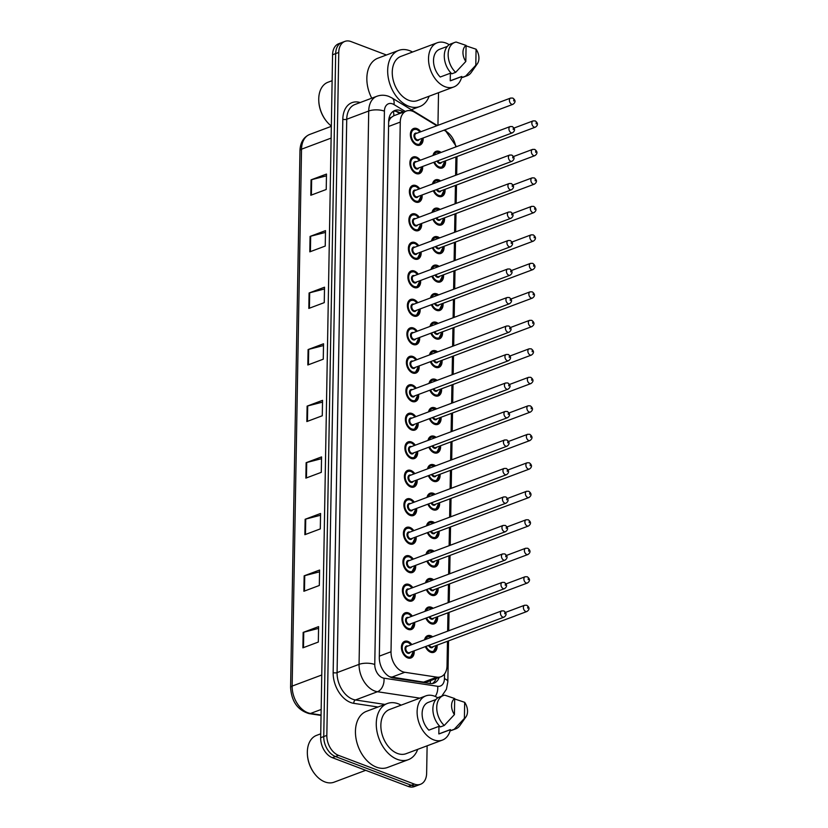 <?xml version="1.0" encoding="UTF-8"?>
<svg xmlns="http://www.w3.org/2000/svg" width="828" height="828" viewBox="0 0 828 828"><rect width="100%" height="100%" fill="white"/><g stroke="black" fill="none" stroke-linecap="round" stroke-linejoin="round"><path stroke-width="1.24" d="M432.495 183.971A8.88 5.951 -110.5 0 1 435.58 179.831A8.88 5.951 -110.5 0 1 438.84 179.924A8.88 5.951 -110.5 0 1 440.62 180.928M445.029 189.333A8.88 5.951 -110.5 0 1 441.81 196.464A8.88 5.951 -110.5 0 1 438.55 196.381A8.88 5.951 -110.5 0 1 433.334 190.771M431.999 212.465A8.88 5.951 -110.5 0 1 435.083 208.325A8.88 5.951 -110.5 0 1 438.343 208.408A8.88 5.951 -110.5 0 1 440.123 209.422M444.532 217.816A8.88 5.951 -110.5 0 1 441.314 224.957A8.88 5.951 -110.5 0 1 438.053 224.864A8.88 5.951 -110.5 0 1 432.837 219.265M431.502 240.958A8.88 5.951 -110.5 0 1 434.576 236.808A8.88 5.951 -110.5 0 1 437.846 236.901A8.88 5.951 -110.5 0 1 439.627 237.905M444.036 246.309A8.88 5.951 -110.5 0 1 440.817 253.451A8.88 5.951 -110.5 0 1 437.557 253.358A8.88 5.951 -110.5 0 1 432.34 247.758M431.005 269.442A8.88 5.951 -110.5 0 1 434.079 265.302A8.88 5.951 -110.5 0 1 437.35 265.395A8.88 5.951 -110.5 0 1 439.13 266.399M443.539 274.803A8.88 5.951 -110.5 0 1 440.32 281.934A8.88 5.951 -110.5 0 1 437.06 281.851A8.88 5.951 -110.5 0 1 431.843 276.241M430.508 297.935A8.88 5.951 -110.5 0 1 433.582 293.795A8.88 5.951 -110.5 0 1 436.853 293.878A8.88 5.951 -110.5 0 1 438.633 294.892M443.042 303.286A8.88 5.951 -110.5 0 1 439.823 310.428A8.88 5.951 -110.5 0 1 436.563 310.334A8.88 5.951 -110.5 0 1 431.347 304.735M430.011 326.429A8.88 5.951 -110.5 0 1 433.085 322.278A8.88 5.951 -110.5 0 1 436.346 322.371A8.88 5.951 -110.5 0 1 438.136 323.375M442.545 331.78A8.88 5.951 -110.5 0 1 439.326 338.921A8.88 5.951 -110.5 0 1 436.066 338.828A8.88 5.951 -110.5 0 1 430.839 333.229M429.515 354.912A8.88 5.951 -110.5 0 1 432.589 350.772A8.88 5.951 -110.5 0 1 435.849 350.865A8.88 5.951 -110.5 0 1 437.639 351.869M442.048 360.273A8.88 5.951 -110.5 0 1 438.83 367.404A8.88 5.951 -110.5 0 1 435.569 367.321A8.88 5.951 -110.5 0 1 430.343 361.722M429.018 383.405A8.88 5.951 -110.5 0 1 432.092 379.265A8.88 5.951 -110.5 0 1 435.352 379.348A8.88 5.951 -110.5 0 1 437.143 380.362M441.552 388.767A8.88 5.951 -110.5 0 1 438.333 395.898A8.88 5.951 -110.5 0 1 435.073 395.805A8.88 5.951 -110.5 0 1 429.846 390.205M428.521 411.899A8.88 5.951 -110.5 0 1 431.595 407.749A8.88 5.951 -110.5 0 1 434.855 407.842A8.88 5.951 -110.5 0 1 436.646 408.846M441.055 417.25A8.88 5.951 -110.5 0 1 437.836 424.391A8.88 5.951 -110.5 0 1 434.576 424.298A8.88 5.951 -110.5 0 1 429.349 418.699M428.014 440.382A8.88 5.951 -110.5 0 1 431.098 436.242A8.88 5.951 -110.5 0 1 434.358 436.335A8.88 5.951 -110.5 0 1 436.149 437.339M440.558 445.743A8.88 5.951 -110.5 0 1 437.339 452.885A8.88 5.951 -110.5 0 1 434.079 452.792A8.88 5.951 -110.5 0 1 428.852 447.192M427.517 468.876A8.88 5.951 -110.5 0 1 430.601 464.736A8.88 5.951 -110.5 0 1 433.862 464.829A8.88 5.951 -110.5 0 1 435.642 465.833M440.061 474.237A8.88 5.951 -110.5 0 1 436.842 481.368A8.88 5.951 -110.5 0 1 433.572 481.285A8.88 5.951 -110.5 0 1 428.355 475.676M427.02 497.369A8.88 5.951 -110.5 0 1 430.105 493.229A8.88 5.951 -110.5 0 1 433.365 493.312A8.88 5.951 -110.5 0 1 435.145 494.326M439.564 502.72A8.88 5.951 -110.5 0 1 436.346 509.862A8.88 5.951 -110.5 0 1 433.075 509.769A8.88 5.951 -110.5 0 1 427.859 504.169M426.524 525.863A8.88 5.951 -110.5 0 1 429.608 521.712A8.88 5.951 -110.5 0 1 432.868 521.806A8.88 5.951 -110.5 0 1 434.648 522.81M439.068 531.214A8.88 5.951 -110.5 0 1 435.849 538.355A8.88 5.951 -110.5 0 1 432.578 538.262A8.88 5.951 -110.5 0 1 427.362 532.663M426.027 554.346A8.88 5.951 -110.5 0 1 429.111 550.206A8.88 5.951 -110.5 0 1 432.371 550.299A8.88 5.951 -110.5 0 1 434.151 551.303M438.571 559.707A8.88 5.951 -110.5 0 1 435.342 566.838A8.88 5.951 -110.5 0 1 432.081 566.756A8.88 5.951 -110.5 0 1 426.865 561.146M425.53 582.84A8.88 5.951 -110.5 0 1 428.614 578.7A8.88 5.951 -110.5 0 1 431.874 578.782A8.88 5.951 -110.5 0 1 433.655 579.797M438.074 588.201A8.88 5.951 -110.5 0 1 434.845 595.332A8.88 5.951 -110.5 0 1 431.585 595.239A8.88 5.951 -110.5 0 1 426.368 589.639M425.033 611.333A8.88 5.951 -110.5 0 1 428.117 607.183A8.88 5.951 -110.5 0 1 431.378 607.276A8.88 5.951 -110.5 0 1 433.158 608.28M437.577 616.684A8.88 5.951 -110.5 0 1 434.348 623.826A8.88 5.951 -110.5 0 1 431.088 623.732A8.88 5.951 -110.5 0 1 425.871 618.133M424.536 639.816A8.88 5.951 -110.5 0 1 427.621 635.676A8.88 5.951 -110.5 0 1 430.881 635.769A8.88 5.951 -110.5 0 1 432.661 636.773M437.08 645.178A8.88 5.951 -110.5 0 1 433.851 652.319A8.88 5.951 -110.5 0 1 430.591 652.226A8.88 5.951 -110.5 0 1 425.375 646.627M432.992 155.478A8.88 5.951 -110.5 0 1 436.077 151.338A8.88 5.951 -110.5 0 1 439.337 151.431A8.88 5.951 -110.5 0 1 441.117 152.435M445.526 160.839A8.88 5.951 -110.5 0 1 442.307 167.981A8.88 5.951 -110.5 0 1 439.047 167.887A8.88 5.951 -110.5 0 1 433.831 162.288M422.601 166.49A8.88 5.951 -110.5 0 1 419.382 173.632A8.88 5.951 -110.5 0 1 416.122 173.538A8.88 5.951 -110.5 0 1 410.067 165.134A8.88 5.951 -110.5 0 1 413.151 156.989A8.88 5.951 -110.5 0 1 416.412 157.082A8.88 5.951 -110.5 0 1 420.262 160.249M422.104 194.984A8.88 5.951 -110.5 0 1 418.885 202.115A8.88 5.951 -110.5 0 1 415.625 202.032A8.88 5.951 -110.5 0 1 409.57 193.628A8.88 5.951 -110.5 0 1 412.654 185.482A8.88 5.951 -110.5 0 1 415.915 185.576A8.88 5.951 -110.5 0 1 419.765 188.743M421.607 223.467A8.88 5.951 -110.5 0 1 418.388 230.608A8.88 5.951 -110.5 0 1 415.128 230.515A8.88 5.951 -110.5 0 1 409.073 222.121A8.88 5.951 -110.5 0 1 412.158 213.976A8.88 5.951 -110.5 0 1 415.418 214.059A8.88 5.951 -110.5 0 1 419.268 217.236M421.11 251.96A8.88 5.951 -110.5 0 1 417.892 259.102A8.88 5.951 -110.5 0 1 414.631 259.009A8.88 5.951 -110.5 0 1 408.577 250.615A8.88 5.951 -110.5 0 1 411.651 242.459A8.88 5.951 -110.5 0 1 414.921 242.552A8.88 5.951 -110.5 0 1 418.771 245.719M420.614 280.454A8.88 5.951 -110.5 0 1 417.395 287.585A8.88 5.951 -110.5 0 1 414.135 287.502A8.88 5.951 -110.5 0 1 408.08 279.098A8.88 5.951 -110.5 0 1 411.154 270.953A8.88 5.951 -110.5 0 1 414.424 271.046A8.88 5.951 -110.5 0 1 418.275 274.213M420.117 308.947A8.88 5.951 -110.5 0 1 416.898 316.079A8.88 5.951 -110.5 0 1 413.638 315.986A8.88 5.951 -110.5 0 1 407.583 307.592A8.88 5.951 -110.5 0 1 410.657 299.446A8.88 5.951 -110.5 0 1 413.928 299.529A8.88 5.951 -110.5 0 1 417.778 302.706M419.62 337.431A8.88 5.951 -110.5 0 1 416.401 344.572A8.88 5.951 -110.5 0 1 413.141 344.479A8.88 5.951 -110.5 0 1 407.086 336.085A8.88 5.951 -110.5 0 1 410.16 327.929A8.88 5.951 -110.5 0 1 413.42 328.023A8.88 5.951 -110.5 0 1 417.281 331.2M419.123 365.924A8.88 5.951 -110.5 0 1 415.904 373.066A8.88 5.951 -110.5 0 1 412.644 372.973A8.88 5.951 -110.5 0 1 406.579 364.568A8.88 5.951 -110.5 0 1 409.663 356.423A8.88 5.951 -110.5 0 1 412.924 356.516A8.88 5.951 -110.5 0 1 416.784 359.683M418.626 394.418A8.88 5.951 -110.5 0 1 415.408 401.549A8.88 5.951 -110.5 0 1 412.147 401.466A8.88 5.951 -110.5 0 1 406.082 393.062A8.88 5.951 -110.5 0 1 409.167 384.916A8.88 5.951 -110.5 0 1 412.427 385.01A8.88 5.951 -110.5 0 1 416.287 388.177M418.13 422.901A8.88 5.951 -110.5 0 1 414.911 430.042A8.88 5.951 -110.5 0 1 411.651 429.949A8.88 5.951 -110.5 0 1 405.585 421.555A8.88 5.951 -110.5 0 1 408.67 413.41A8.88 5.951 -110.5 0 1 411.93 413.493A8.88 5.951 -110.5 0 1 415.791 416.67M417.633 451.395A8.88 5.951 -110.5 0 1 414.414 458.536A8.88 5.951 -110.5 0 1 411.154 458.443A8.88 5.951 -110.5 0 1 405.089 450.039A8.88 5.951 -110.5 0 1 408.173 441.893A8.88 5.951 -110.5 0 1 411.433 441.986A8.88 5.951 -110.5 0 1 415.294 445.154M417.136 479.888A8.88 5.951 -110.5 0 1 413.917 487.019A8.88 5.951 -110.5 0 1 410.647 486.936A8.88 5.951 -110.5 0 1 404.592 478.532A8.88 5.951 -110.5 0 1 407.676 470.387A8.88 5.951 -110.5 0 1 410.936 470.48A8.88 5.951 -110.5 0 1 414.797 473.647M416.639 508.382A8.88 5.951 -110.5 0 1 413.42 515.513A8.88 5.951 -110.5 0 1 410.15 515.42A8.88 5.951 -110.5 0 1 404.095 507.026A8.88 5.951 -110.5 0 1 407.179 498.88A8.88 5.951 -110.5 0 1 410.44 498.963A8.88 5.951 -110.5 0 1 414.3 502.141M416.142 536.865A8.88 5.951 -110.5 0 1 412.924 544.006A8.88 5.951 -110.5 0 1 409.653 543.913A8.88 5.951 -110.5 0 1 403.598 535.519A8.88 5.951 -110.5 0 1 406.683 527.364A8.88 5.951 -110.5 0 1 409.943 527.457A8.88 5.951 -110.5 0 1 413.803 530.624M415.646 565.358A8.88 5.951 -110.5 0 1 412.416 572.5A8.88 5.951 -110.5 0 1 409.156 572.407A8.88 5.951 -110.5 0 1 403.101 564.003A8.88 5.951 -110.5 0 1 406.186 555.857A8.88 5.951 -110.5 0 1 409.446 555.95A8.88 5.951 -110.5 0 1 413.307 559.117M415.149 593.852A8.88 5.951 -110.5 0 1 411.92 600.983A8.88 5.951 -110.5 0 1 408.659 600.9A8.88 5.951 -110.5 0 1 402.605 592.496A8.88 5.951 -110.5 0 1 405.689 584.351A8.88 5.951 -110.5 0 1 408.949 584.444A8.88 5.951 -110.5 0 1 412.81 587.611M414.652 622.335A8.88 5.951 -110.5 0 1 411.423 629.477A8.88 5.951 -110.5 0 1 408.163 629.384A8.88 5.951 -110.5 0 1 402.108 620.99A8.88 5.951 -110.5 0 1 405.192 612.844A8.88 5.951 -110.5 0 1 408.452 612.927A8.88 5.951 -110.5 0 1 412.313 616.104M414.155 650.829A8.88 5.951 -110.5 0 1 410.926 657.97A8.88 5.951 -110.5 0 1 407.666 657.877A8.88 5.951 -110.5 0 1 401.611 649.473A8.88 5.951 -110.5 0 1 404.695 641.327A8.88 5.951 -110.5 0 1 407.956 641.421A8.88 5.951 -110.5 0 1 411.816 644.588M423.098 137.997A8.88 5.951 -110.5 0 1 419.879 145.138A8.88 5.951 -110.5 0 1 416.619 145.045A8.88 5.951 -110.5 0 1 410.564 136.651A8.88 5.951 -110.5 0 1 413.648 128.506A8.88 5.951 -110.5 0 1 416.908 128.588A8.88 5.951 -110.5 0 1 420.759 131.766M436.811 125.742L414.58 112.215A16.653 11.168 69.5 0 0 412.51 111.2A16.653 11.168 69.5 0 0 406.393 111.024A16.653 11.168 69.5 0 0 400.266 122.089L391.013 651.76A16.653 11.168 69.5 0 0 404.809 672.284L436.873 677.138A16.653 11.168 69.5 0 0 440.91 676.745A16.653 11.168 69.5 0 0 447.037 665.691L447.462 641.286M382.898 670.111L384.109 671.87A16.653 11.571 -81.4 0 0 384.109 671.87M406.393 111.024L393.817 115.744L391.334 117.39A5.548 3.726 69.5 0 0 388.818 121.209A16.653 6.272 -179 0 0 388.674 121.147M388.818 121.209L388.808 121.478A16.653 11.168 -110.5 0 1 391.334 117.39M389.595 676.735L423.563 682.127L427.89 681.63L440.91 676.745M455.783 146.939A16.653 11.168 69.5 0 0 446.395 131.58L444.046 130.151M447.637 631.164L447.958 612.792M448.134 602.67L448.455 584.299M448.631 574.177L448.952 555.816M449.128 545.693L449.449 527.322M449.625 517.2L449.946 498.829M450.121 488.706L450.442 470.345M450.618 460.213L450.939 441.852M451.115 431.73L451.436 413.358M451.612 403.236L451.933 384.865M452.119 374.742L452.44 356.382M452.616 346.259L452.937 327.888M453.113 317.766L453.433 299.394M453.609 289.272L453.93 270.911M454.106 260.789L454.427 242.418M454.603 232.295L454.924 213.924M455.1 203.802L455.421 185.431M455.597 175.308L455.917 156.947M427.124 745.811L426.637 773.228A16.653 11.168 -110.5 0 1 420.51 784.282A16.653 11.168 -110.5 0 1 414.393 784.116L338.538 755.374L335.454 756.533A16.653 11.168 -110.5 0 1 323.748 736.568L335.671 53.613A16.653 11.168 -110.5 0 1 341.798 42.559A16.653 11.168 -110.5 0 0 335.671 53.613L323.748 736.568A16.653 11.168 -110.5 0 0 335.454 756.533L411.309 785.275L335.454 756.533L332.37 757.692A16.653 11.168 -110.5 0 1 320.664 737.717L332.577 54.772A16.653 11.168 -110.5 0 1 338.714 43.718L344.883 41.4A16.653 11.168 -110.5 0 1 351 41.566L386.438 55M420.51 784.282L417.426 785.441A16.653 11.168 -110.5 0 1 411.309 785.275A16.653 11.168 -110.5 0 0 417.426 785.441L414.342 786.6A16.653 11.168 -110.5 0 1 408.225 786.434L332.37 757.692M302.893 647.838L318.325 642.052L318.594 626.62L303.162 632.406L302.893 647.838M318.563 628.39L303.752 632.219A4.44 1.677 -179 0 0 303.162 632.406M303.886 591.264L319.318 585.479L319.587 570.047L304.155 575.833L303.886 591.264M319.556 571.827L304.735 575.657A4.44 1.677 -179 0 0 304.155 575.833M304.87 534.691L320.301 528.906L320.571 513.484L305.139 519.27L304.87 534.691M320.539 515.254L305.729 519.084A4.44 1.677 -179 0 0 305.139 519.27M305.863 478.129L321.285 472.343L321.554 456.911L306.132 462.697L305.863 478.129M321.523 458.681L306.712 462.51A4.44 1.677 -179 0 0 306.132 462.697M310.8 195.273L326.222 189.488L326.491 174.066L311.069 179.852L310.8 195.273M326.46 175.836L311.649 179.666A4.44 1.677 -179 0 0 311.069 179.852M309.807 251.847L325.238 246.061L325.507 230.629L310.076 236.415L309.807 251.847M325.476 232.409L310.666 236.239A4.44 1.677 -179 0 0 310.076 236.415M308.823 308.42L324.255 302.634L324.524 287.202L309.092 292.988L308.823 308.42M324.493 288.972L309.672 292.801A4.44 1.677 -179 0 0 309.092 292.988M307.83 364.982L323.262 359.197L323.531 343.775L308.099 349.561L307.83 364.982M323.5 345.545L308.689 349.375A4.44 1.677 -179 0 0 308.099 349.561M306.846 421.555L322.278 415.77L322.547 400.338L307.116 406.124L306.846 421.555M322.516 402.118L307.705 405.948A4.44 1.677 -179 0 0 307.116 406.124M403.609 112.07L402.988 111.687A16.653 11.168 69.5 0 0 400.907 110.662A16.653 11.168 69.5 0 0 394.79 110.497A16.653 11.168 69.5 0 0 388.663 121.561L379.307 657.422A16.653 11.168 69.5 0 0 393.103 677.935L429.98 683.514A16.653 11.168 69.5 0 0 434.007 683.131A16.653 11.168 69.5 0 0 439.213 677.376M393.31 111.252A16.653 11.168 -110.5 0 1 397.823 111.821A16.653 11.168 -110.5 0 1 399.903 112.846L400.524 113.229M338.538 755.374A16.653 11.168 -110.5 0 1 326.832 735.409L338.755 52.454A16.653 11.168 -110.5 0 1 344.883 41.4M438.519 92.695L437.95 125.318M436.128 678.536A16.653 11.168 -110.5 0 1 432.402 683.535M331.335 126.011A24.985 16.746 -110.5 0 1 326.294 120.992L325.984 120.609A23.877 16.001 -110.5 0 1 318.801 101.451L318.78 100.954A24.985 16.746 -110.5 0 1 327.94 82.262L332.131 80.689M326.294 120.992A24.985 16.746 -110.5 0 1 318.78 100.954M429.121 96.214A29.984 20.1 -110.5 0 1 419.755 106.543A29.984 20.1 -110.5 0 1 408.742 106.243A29.984 20.1 -110.5 0 1 388.301 77.894A29.984 20.1 -110.5 0 1 398.703 50.404A29.984 20.1 -110.5 0 1 409.715 50.705A29.984 20.1 -110.5 0 1 412.551 52.029M371.741 98.201A29.984 20.1 -110.5 0 1 377.868 58.208L398.703 50.404M461.807 76.652A23.598 15.815 -110.5 0 1 453.775 86.971A23.598 15.815 -110.5 0 1 445.102 86.733A23.598 15.815 -110.5 0 1 429.018 64.429A23.598 15.815 -110.5 0 1 437.205 42.787A23.598 15.815 -110.5 0 1 445.868 43.025A23.598 15.815 -110.5 0 1 449.211 44.722M453.775 86.971L417.509 100.571A23.598 15.815 -110.5 0 1 408.846 100.333A23.598 15.815 -110.5 0 1 392.751 78.018A23.598 15.815 -110.5 0 1 400.949 56.376L437.205 42.787M477.394 63.694A11.106 7.442 -110.5 0 1 475.8 65.257L476.079 49.204A11.106 7.442 -110.5 0 1 477.394 63.694L471.236 72.471A17.771 11.913 -110.5 0 1 467.158 75.731A17.771 11.913 -110.5 0 1 465.646 76.135L461.786 77.584L461.807 76.455L450.235 80.792L450.37 73.226M461.807 76.549L451.332 80.482A16.653 11.168 -110.5 0 1 450.235 80.792M466.092 45.871L476.079 49.204M475.8 65.257L465.646 76.135M467.158 75.731L463.297 77.18A17.771 11.913 -110.5 0 1 461.786 77.584M450.991 72.988L440.248 77.014A16.653 11.168 -110.5 0 1 433.51 61.137A16.653 11.168 -110.5 0 1 439.637 49.287L447.327 46.399M465.812 61.479A11.106 7.442 -110.5 0 1 466.092 45.416L465.812 61.479L455.659 72.357A17.771 11.913 -110.5 0 1 448.155 55.341A17.771 11.913 -110.5 0 1 454.675 42.456A17.771 11.913 -110.5 0 1 456.187 42.052L466.092 45.416M455.659 72.357L451.809 73.806A17.771 11.913 -110.5 0 1 444.294 56.79A17.771 11.913 -110.5 0 1 450.825 43.905L454.675 42.456M365.707 770.319L334.077 782.181A24.985 16.746 -110.5 0 1 324.907 781.922A24.985 16.746 -110.5 0 1 314.888 774.118L314.578 773.725A23.877 16.001 -110.5 0 1 307.405 754.567L307.374 754.07A24.985 16.746 -110.5 0 1 316.534 735.388L320.726 733.815M314.888 774.118A24.985 16.746 -110.5 0 1 307.374 754.07M417.716 749.34A29.984 20.1 -110.5 0 1 408.349 759.669A29.984 20.1 -110.5 0 1 397.347 759.369A29.984 20.1 -110.5 0 1 376.895 731.02A29.984 20.1 -110.5 0 1 387.307 703.521A29.984 20.1 -110.5 0 1 398.309 703.821A29.984 20.1 -110.5 0 1 401.156 705.145M408.349 759.669L387.525 767.473A29.984 20.1 -110.5 0 1 376.512 767.173A29.984 20.1 -110.5 0 1 356.071 738.824A29.984 20.1 -110.5 0 1 366.473 711.335L387.307 703.521M450.401 729.768A23.598 15.815 -110.5 0 1 442.369 740.097A23.598 15.815 -110.5 0 1 433.706 739.859A23.598 15.815 -110.5 0 1 417.612 717.545A23.598 15.815 -110.5 0 1 425.799 695.903A23.598 15.815 -110.5 0 1 434.472 696.141A23.598 15.815 -110.5 0 1 437.815 697.849M442.369 740.097L406.113 753.687A23.598 15.815 -110.5 0 1 397.44 753.449A23.598 15.815 -110.5 0 1 381.356 731.145A23.598 15.815 -110.5 0 1 389.543 709.503L425.799 695.903M465.998 716.82A11.106 7.442 -110.5 0 1 464.394 718.383L464.674 702.32A11.106 7.442 -110.5 0 1 465.998 716.82L459.84 725.597A17.771 11.913 -110.5 0 1 455.752 728.857A17.771 11.913 -110.5 0 1 454.241 729.261L450.38 730.7L450.401 729.582L438.83 733.918L438.964 726.342M450.401 729.675L439.937 733.598A16.653 11.168 -110.5 0 1 438.83 733.918M454.686 698.987L464.674 702.32M464.394 718.383L454.241 729.261M455.752 728.857L451.891 730.296A17.771 11.913 -110.5 0 1 450.38 730.7M439.585 726.115L428.852 730.141A16.653 11.168 -110.5 0 1 422.114 714.264A16.653 11.168 -110.5 0 1 428.242 702.403L435.932 699.525M454.417 714.595A11.106 7.442 -110.5 0 1 454.696 698.542L454.417 714.595L444.263 725.473A17.771 11.913 -110.5 0 1 436.749 708.468A17.771 11.913 -110.5 0 1 443.28 695.582A17.771 11.913 -110.5 0 1 444.791 695.178L454.696 698.542M444.263 725.473L440.403 726.922A17.771 11.913 -110.5 0 1 432.889 709.906A17.771 11.913 -110.5 0 1 439.42 697.031L443.28 695.582M393.817 115.744A16.653 9.398 -58.7 0 0 393.217 111.314M430.146 683.535A16.653 11.571 -81.4 0 0 430.539 680.637M388.58 126.467L400.266 122.089M423.563 682.127L436.873 677.138M391.499 677.273L404.809 672.284M379.327 656.149L391.013 651.76M321.047 715.423L309.103 713.612A5.548 3.861 -81.4 0 0 310.541 713.457L321.057 715.04M309.103 713.612C297.707 710.217 291.528 701.513 290.587 687.509A5.548 2.091 1 0 1 292.149 686.091A22.211 14.894 69.5 0 0 310.541 713.457L321.15 709.472M331.128 138.1L301.527 149.195A5.548 2.091 -179 0 0 299.964 150.613C300.295 142.53 303.534 137.137 309.693 134.446A22.211 14.894 69.5 0 0 301.527 149.195L292.149 686.091L321.75 674.996M320.664 737.717L326.832 735.409M332.577 54.772L338.755 52.454M408.225 786.434L414.393 784.116M307.436 421.338L307.705 405.948M308.42 364.765L308.689 349.375M309.403 308.192L309.672 292.801M310.396 251.629L310.666 236.239M311.38 195.056L311.649 179.666M306.443 477.901L306.712 462.51M305.46 534.474L305.729 519.084M304.466 591.047L304.735 575.657M303.483 647.61L303.752 632.219M405.275 111.449L393.973 104.566A11.106 7.442 69.5 0 0 392.586 103.883A11.106 7.442 69.5 0 0 384.42 111.149L374.763 664.501A11.106 7.442 69.5 0 0 382.567 677.811A11.106 7.442 69.5 0 0 383.954 678.184L437.67 686.298A11.106 7.442 69.5 0 0 444.439 678.67L444.522 673.982M419.848 698.139L377.454 691.732A22.211 14.894 -110.5 0 1 374.68 690.987A22.211 14.894 -110.5 0 1 359.062 664.366L368.719 111.014A22.211 14.894 -110.5 0 1 376.895 96.265L354.912 104.514A22.211 14.894 69.5 0 0 346.735 119.253L337.079 672.605A22.211 14.894 69.5 0 0 352.687 699.236A22.211 14.894 69.5 0 0 355.471 699.97L384.906 704.421M378.003 707.008L353.835 703.355A24.985 16.746 -110.5 0 1 333.156 672.574L342.813 119.222A2.774 1.045 -179 0 0 346.735 119.253L368.719 111.014A11.106 4.181 1 0 1 384.42 111.149M353.835 703.355A2.774 1.925 98.6 0 1 355.471 699.97L377.454 691.732A11.106 7.721 -81.4 0 0 383.954 678.184M342.813 119.222A24.985 16.746 -110.5 0 1 360.17 102.537M374.763 664.501A11.106 4.181 1 0 0 359.062 664.366L337.079 672.605A2.774 1.045 -179 0 1 333.156 672.574M435.238 696.462A11.106 7.721 -81.4 0 0 437.67 686.298M444.439 678.67A11.106 4.181 1 0 1 447.834 681.755L448.548 640.882M446.582 131.693A11.106 6.262 -58.7 0 0 445.319 130.4L444.574 129.955M393.973 104.566A11.106 6.262 -58.7 0 0 392.027 97.973L437.339 125.545M399.903 112.846L402.988 111.687M422.342 138.411A8.332 5.579 -110.5 0 1 419.299 144.765A8.332 5.579 -110.5 0 1 416.246 144.683A8.332 5.579 -110.5 0 1 412.986 142.168M420.003 132.045A7.773 5.216 69.5 0 0 416.888 129.623A7.773 5.216 69.5 0 0 411.174 134.705A7.773 5.216 69.5 0 0 416.639 144.02A7.773 5.216 69.5 0 0 422.342 138.286M419.185 139.466A3.892 2.608 -110.5 0 1 416.701 140.418A3.892 2.608 -110.5 0 1 413.969 135.761A3.892 2.608 -110.5 0 1 416.826 133.215A3.892 2.608 -110.5 0 1 416.846 133.225M415.977 133.556A3.333 2.236 69.5 0 0 414.828 136.61A3.333 2.236 69.5 0 0 417.095 139.756A3.333 2.236 69.5 0 0 418.316 139.797L512.977 104.307A3.333 2.236 -110.5 0 1 511.756 104.276A3.333 2.236 -110.5 0 1 509.489 101.12A3.333 2.236 -110.5 0 1 510.638 98.066L415.977 133.556M513.733 100.975L513.753 99.95L513.733 100.975M410.398 135.274A8.332 5.579 -110.5 0 1 413.451 129.168A8.332 5.579 -110.5 0 1 416.515 129.251M444.771 161.243A8.332 5.579 -110.5 0 1 441.728 167.598A8.332 5.579 -110.5 0 1 438.674 167.515A8.332 5.579 -110.5 0 1 435.414 165.01M433.096 155.436A8.332 5.579 -110.5 0 1 435.88 152A8.332 5.579 -110.5 0 1 438.943 152.083M440.092 152.818A7.773 5.216 69.5 0 0 439.316 152.456A7.773 5.216 69.5 0 0 434.017 155.095M434.524 162.019A7.773 5.216 69.5 0 0 439.068 166.852A7.773 5.216 69.5 0 0 444.771 161.129M441.614 162.309A3.892 2.608 -110.5 0 1 439.13 163.261A3.892 2.608 -110.5 0 1 436.977 161.098M437.722 160.829A3.333 2.236 69.5 0 0 439.523 162.598A3.333 2.236 69.5 0 0 440.744 162.63L535.405 127.15A3.333 2.236 -110.5 0 1 534.184 127.108A3.333 2.236 -110.5 0 1 531.918 123.962A3.333 2.236 -110.5 0 1 533.066 120.909L535.23 120.919C538.138 123.072 538.2 125.152 535.405 127.15M536.171 122.792L536.161 123.817L536.171 122.792M421.845 166.894A8.332 5.579 -110.5 0 1 418.802 173.249A8.332 5.579 -110.5 0 1 415.749 173.166A8.332 5.579 -110.5 0 1 412.489 170.661M419.506 160.539A7.773 5.216 69.5 0 0 416.391 158.107A7.773 5.216 69.5 0 0 410.678 163.188A7.773 5.216 69.5 0 0 416.142 172.514A7.773 5.216 69.5 0 0 421.845 166.78M418.689 167.96A3.892 2.608 -110.5 0 1 416.205 168.912A3.892 2.608 -110.5 0 1 413.472 164.254A3.892 2.608 -110.5 0 1 416.329 161.708A3.892 2.608 -110.5 0 1 416.349 161.719M415.48 162.05A3.333 2.236 69.5 0 0 414.331 165.103A3.333 2.236 69.5 0 0 416.598 168.25A3.333 2.236 69.5 0 0 417.819 168.281L512.48 132.801A3.333 2.236 -110.5 0 1 511.259 132.759A3.333 2.236 -110.5 0 1 508.992 129.613A3.333 2.236 -110.5 0 1 510.141 126.56L415.48 162.05M513.236 129.468L513.246 128.443L513.236 129.468M409.901 163.758A8.332 5.579 -110.5 0 1 412.955 157.651A8.332 5.579 -110.5 0 1 416.018 157.744M421.349 195.387A8.332 5.579 -110.5 0 1 418.306 201.742A8.332 5.579 -110.5 0 1 415.252 201.659A8.332 5.579 -110.5 0 1 411.992 199.155M419.009 189.032A7.773 5.216 69.5 0 0 415.894 186.6A7.773 5.216 69.5 0 0 410.181 191.682A7.773 5.216 69.5 0 0 415.646 200.997A7.773 5.216 69.5 0 0 421.349 195.263M418.192 196.453A3.892 2.608 -110.5 0 1 415.708 197.395A3.892 2.608 -110.5 0 1 412.975 192.738A3.892 2.608 -110.5 0 1 415.832 190.202A3.892 2.608 -110.5 0 1 415.853 190.212M414.983 190.533A3.333 2.236 69.5 0 0 413.824 193.586A3.333 2.236 69.5 0 0 416.101 196.743A3.333 2.236 69.5 0 0 417.322 196.774L511.983 161.284A3.333 2.236 -110.5 0 1 510.762 161.253A3.333 2.236 -110.5 0 1 508.495 158.107A3.333 2.236 -110.5 0 1 509.644 155.053L414.983 190.533M512.739 157.962L512.749 156.937L512.739 157.962M409.405 192.251A8.332 5.579 -110.5 0 1 412.458 186.145A8.332 5.579 -110.5 0 1 415.521 186.228M420.852 223.881A8.332 5.579 -110.5 0 1 417.809 230.236A8.332 5.579 -110.5 0 1 414.756 230.153A8.332 5.579 -110.5 0 1 411.485 227.648M418.513 217.516A7.773 5.216 69.5 0 0 415.397 215.094A7.773 5.216 69.5 0 0 409.684 220.176A7.773 5.216 69.5 0 0 415.149 229.491A7.773 5.216 69.5 0 0 420.852 223.757M417.695 224.937A3.892 2.608 -110.5 0 1 415.211 225.889A3.892 2.608 -110.5 0 1 412.479 221.231A3.892 2.608 -110.5 0 1 415.335 218.695A3.892 2.608 -110.5 0 1 415.356 218.695M414.486 219.027A3.333 2.236 69.5 0 0 413.327 222.08A3.333 2.236 69.5 0 0 415.604 225.237A3.333 2.236 69.5 0 0 416.826 225.268L511.487 189.778A3.333 2.236 -110.5 0 1 510.265 189.747A3.333 2.236 -110.5 0 1 507.999 186.6A3.333 2.236 -110.5 0 1 509.148 183.537L414.486 219.027M512.242 186.455L512.253 185.42L512.242 186.455M408.908 220.745A8.332 5.579 -110.5 0 1 411.961 214.638A8.332 5.579 -110.5 0 1 415.025 214.721M420.355 252.364A8.332 5.579 -110.5 0 1 417.312 258.729A8.332 5.579 -110.5 0 1 414.248 258.636A8.332 5.579 -110.5 0 1 410.988 256.131M418.016 246.009A7.773 5.216 69.5 0 0 414.9 243.577A7.773 5.216 69.5 0 0 409.187 248.659A7.773 5.216 69.5 0 0 414.652 257.984A7.773 5.216 69.5 0 0 420.355 252.25M417.198 253.43A3.892 2.608 -110.5 0 1 414.714 254.382A3.892 2.608 -110.5 0 1 411.982 249.725A3.892 2.608 -110.5 0 1 414.838 247.179A3.892 2.608 -110.5 0 1 414.859 247.189M413.99 247.52A3.333 2.236 69.5 0 0 412.83 250.573A3.333 2.236 69.5 0 0 415.107 253.72A3.333 2.236 69.5 0 0 416.329 253.751L510.99 218.271A3.333 2.236 -110.5 0 1 509.769 218.24A3.333 2.236 -110.5 0 1 507.492 215.083A3.333 2.236 -110.5 0 1 508.651 212.03L413.99 247.52M511.745 214.938L511.756 213.914L511.745 214.938M408.401 249.228A8.332 5.579 -110.5 0 1 411.464 243.132A8.332 5.579 -110.5 0 1 414.517 243.215M444.274 189.736A8.332 5.579 -110.5 0 1 441.231 196.091A8.332 5.579 -110.5 0 1 438.178 196.008A8.332 5.579 -110.5 0 1 434.917 193.504M432.599 183.93A8.332 5.579 -110.5 0 1 435.383 180.494A8.332 5.579 -110.5 0 1 438.447 180.576M439.596 181.311A7.773 5.216 69.5 0 0 438.819 180.949A7.773 5.216 69.5 0 0 433.52 183.588M434.027 190.512A7.773 5.216 69.5 0 0 438.571 195.346A7.773 5.216 69.5 0 0 444.274 189.612M441.117 190.792A3.892 2.608 -110.5 0 1 438.633 191.744A3.892 2.608 -110.5 0 1 436.48 189.591M437.225 189.312A3.333 2.236 69.5 0 0 439.026 191.092A3.333 2.236 69.5 0 0 440.248 191.123L534.909 155.633A3.333 2.236 -110.5 0 1 533.687 155.602A3.333 2.236 -110.5 0 1 531.421 152.456A3.333 2.236 -110.5 0 1 532.57 149.402L534.733 149.402C537.641 151.565 537.703 153.635 534.909 155.633M535.675 151.276L535.664 152.311L535.675 151.276M443.777 218.23A8.332 5.579 -110.5 0 1 440.734 224.585A8.332 5.579 -110.5 0 1 437.681 224.502A8.332 5.579 -110.5 0 1 434.41 221.987M432.102 212.423A8.332 5.579 -110.5 0 1 434.886 208.987A8.332 5.579 -110.5 0 1 437.95 209.07M439.099 209.805A7.773 5.216 69.5 0 0 438.322 209.443A7.773 5.216 69.5 0 0 433.023 212.082M433.53 219.006A7.773 5.216 69.5 0 0 438.074 223.839A7.773 5.216 69.5 0 0 443.777 218.106M440.62 219.285A3.892 2.608 -110.5 0 1 438.136 220.238A3.892 2.608 -110.5 0 1 435.983 218.085M436.729 217.805A3.333 2.236 69.5 0 0 438.529 219.575A3.333 2.236 69.5 0 0 439.751 219.617L534.412 184.126A3.333 2.236 -110.5 0 1 533.191 184.095A3.333 2.236 -110.5 0 1 530.924 180.939A3.333 2.236 -110.5 0 1 532.073 177.885L534.236 177.896C537.144 180.049 537.206 182.129 534.412 184.126M535.178 179.769L535.167 180.794L535.178 179.769M443.28 246.713A8.332 5.579 -110.5 0 1 440.237 253.068A8.332 5.579 -110.5 0 1 437.174 252.985A8.332 5.579 -110.5 0 1 433.913 250.48M431.605 240.917A8.332 5.579 -110.5 0 1 434.389 237.47A8.332 5.579 -110.5 0 1 437.443 237.564M438.602 238.288A7.773 5.216 69.5 0 0 437.826 237.926A7.773 5.216 69.5 0 0 432.526 240.565M433.034 247.489A7.773 5.216 69.5 0 0 437.577 252.333A7.773 5.216 69.5 0 0 443.28 246.599M440.123 247.779A3.892 2.608 -110.5 0 1 437.639 248.731A3.892 2.608 -110.5 0 1 435.487 246.578M436.232 246.299A3.333 2.236 69.5 0 0 438.033 248.069A3.333 2.236 69.5 0 0 439.254 248.1L533.915 212.62A3.333 2.236 -110.5 0 1 532.694 212.579A3.333 2.236 -110.5 0 1 530.417 209.432A3.333 2.236 -110.5 0 1 531.576 206.379L533.739 206.389C536.647 208.542 536.71 210.622 533.915 212.62M534.681 208.263L534.671 209.287L534.681 208.263M419.858 280.858A8.332 5.579 -110.5 0 1 416.815 287.212A8.332 5.579 -110.5 0 1 413.752 287.13A8.332 5.579 -110.5 0 1 410.491 284.625M417.519 274.503A7.773 5.216 69.5 0 0 414.404 272.07A7.773 5.216 69.5 0 0 408.69 277.152A7.773 5.216 69.5 0 0 414.155 286.467A7.773 5.216 69.5 0 0 419.858 280.733M416.701 281.924A3.892 2.608 -110.5 0 1 414.217 282.876A3.892 2.608 -110.5 0 1 411.485 278.208A3.892 2.608 -110.5 0 1 414.342 275.672A3.892 2.608 -110.5 0 1 414.362 275.683M413.493 276.003A3.333 2.236 69.5 0 0 412.334 279.067A3.333 2.236 69.5 0 0 414.611 282.213A3.333 2.236 69.5 0 0 415.832 282.244L510.493 246.765A3.333 2.236 -110.5 0 1 509.272 246.723A3.333 2.236 -110.5 0 1 506.995 243.577A3.333 2.236 -110.5 0 1 508.154 240.524L413.493 276.003M511.249 243.432L511.259 242.407L511.249 243.432M407.904 277.722A8.332 5.579 -110.5 0 1 410.967 271.615A8.332 5.579 -110.5 0 1 414.021 271.698M419.361 309.351A8.332 5.579 -110.5 0 1 416.318 315.706A8.332 5.579 -110.5 0 1 413.255 315.623A8.332 5.579 -110.5 0 1 409.995 313.119M417.022 302.986A7.773 5.216 69.5 0 0 413.907 300.564A7.773 5.216 69.5 0 0 408.194 305.646A7.773 5.216 69.5 0 0 413.658 314.961A7.773 5.216 69.5 0 0 419.361 309.227M416.205 310.407A3.892 2.608 -110.5 0 1 413.721 311.359A3.892 2.608 -110.5 0 1 410.988 306.702A3.892 2.608 -110.5 0 1 413.845 304.166A3.892 2.608 -110.5 0 1 413.865 304.176M412.996 304.497A3.333 2.236 69.5 0 0 411.837 307.55A3.333 2.236 69.5 0 0 414.114 310.707A3.333 2.236 69.5 0 0 415.335 310.738L509.996 275.248A3.333 2.236 -110.5 0 1 508.775 275.217A3.333 2.236 -110.5 0 1 506.498 272.07A3.333 2.236 -110.5 0 1 507.657 269.007L412.996 304.497M510.752 271.926L510.762 270.891L510.752 271.926M407.407 306.215A8.332 5.579 -110.5 0 1 410.471 300.109A8.332 5.579 -110.5 0 1 413.524 300.191M418.864 337.845A8.332 5.579 -110.5 0 1 415.822 344.2A8.332 5.579 -110.5 0 1 412.758 344.106A8.332 5.579 -110.5 0 1 409.498 341.602M416.525 331.479A7.773 5.216 69.5 0 0 413.41 329.058A7.773 5.216 69.5 0 0 407.697 334.139A7.773 5.216 69.5 0 0 413.151 343.454A7.773 5.216 69.5 0 0 418.864 337.72M415.708 338.9A3.892 2.608 -110.5 0 1 413.224 339.853A3.892 2.608 -110.5 0 1 410.491 335.195A3.892 2.608 -110.5 0 1 413.348 332.649A3.892 2.608 -110.5 0 1 413.369 332.659M412.499 332.991A3.333 2.236 69.5 0 0 411.34 336.044A3.333 2.236 69.5 0 0 413.617 339.19A3.333 2.236 69.5 0 0 414.838 339.232L509.499 303.741A3.333 2.236 -110.5 0 1 508.278 303.71A3.333 2.236 -110.5 0 1 506.001 300.554A3.333 2.236 -110.5 0 1 507.16 297.5L412.499 332.991M510.245 300.409L510.265 299.384L510.245 300.409M406.91 334.709A8.332 5.579 -110.5 0 1 409.974 328.602A8.332 5.579 -110.5 0 1 413.027 328.685M442.783 275.206A8.332 5.579 -110.5 0 1 439.74 281.561A8.332 5.579 -110.5 0 1 436.677 281.479A8.332 5.579 -110.5 0 1 433.417 278.974M431.109 269.4A8.332 5.579 -110.5 0 1 433.893 265.964A8.332 5.579 -110.5 0 1 436.946 266.047M438.105 266.782A7.773 5.216 69.5 0 0 437.329 266.419A7.773 5.216 69.5 0 0 432.03 269.059M432.537 275.983A7.773 5.216 69.5 0 0 437.08 280.816A7.773 5.216 69.5 0 0 442.783 275.082M439.627 276.273A3.892 2.608 -110.5 0 1 437.143 277.214A3.892 2.608 -110.5 0 1 434.99 275.062M435.735 274.782A3.333 2.236 69.5 0 0 437.536 276.562A3.333 2.236 69.5 0 0 438.757 276.593L533.418 241.103A3.333 2.236 -110.5 0 1 532.197 241.072A3.333 2.236 -110.5 0 1 529.92 237.926A3.333 2.236 -110.5 0 1 531.079 234.873L533.242 234.883C536.151 237.036 536.213 239.106 533.418 241.103M534.184 236.756L534.174 237.781L534.184 236.756M442.287 303.7A8.332 5.579 -110.5 0 1 439.244 310.055A8.332 5.579 -110.5 0 1 436.18 309.972A8.332 5.579 -110.5 0 1 432.92 307.467M430.612 297.894A8.332 5.579 -110.5 0 1 433.396 294.457A8.332 5.579 -110.5 0 1 436.449 294.54M437.608 295.275A7.773 5.216 69.5 0 0 436.832 294.913A7.773 5.216 69.5 0 0 431.533 297.552M432.04 304.476A7.773 5.216 69.5 0 0 436.584 309.31A7.773 5.216 69.5 0 0 442.287 303.576M439.13 304.756A3.892 2.608 -110.5 0 1 436.646 305.708A3.892 2.608 -110.5 0 1 434.493 303.555M435.228 303.276A3.333 2.236 69.5 0 0 437.039 305.056A3.333 2.236 69.5 0 0 438.26 305.087L532.921 269.597A3.333 2.236 -110.5 0 1 531.7 269.566A3.333 2.236 -110.5 0 1 529.423 266.419A3.333 2.236 -110.5 0 1 530.582 263.356L532.746 263.366C535.654 265.519 535.716 267.599 532.921 269.597M533.687 265.239L533.677 266.274L533.687 265.239M441.79 332.183A8.332 5.579 -110.5 0 1 438.747 338.538A8.332 5.579 -110.5 0 1 435.683 338.455A8.332 5.579 -110.5 0 1 432.423 335.951M430.115 326.387A8.332 5.579 -110.5 0 1 432.899 322.951A8.332 5.579 -110.5 0 1 435.952 323.034M437.112 323.769A7.773 5.216 69.5 0 0 436.335 323.396A7.773 5.216 69.5 0 0 431.036 326.035M431.543 332.959A7.773 5.216 69.5 0 0 436.077 337.803A7.773 5.216 69.5 0 0 441.79 332.069M438.633 333.249A3.892 2.608 -110.5 0 1 436.149 334.201A3.892 2.608 -110.5 0 1 433.996 332.049M434.731 331.769A3.333 2.236 69.5 0 0 436.542 333.539A3.333 2.236 69.5 0 0 437.764 333.57L532.425 298.09A3.333 2.236 -110.5 0 1 531.203 298.059A3.333 2.236 -110.5 0 1 528.926 294.903A3.333 2.236 -110.5 0 1 530.086 291.849L532.249 291.86C535.157 294.012 535.219 296.093 532.425 298.09M533.191 293.733L533.17 294.758L533.191 293.733M418.368 366.328A8.332 5.579 -110.5 0 1 415.325 372.683A8.332 5.579 -110.5 0 1 412.261 372.6A8.332 5.579 -110.5 0 1 409.001 370.095M416.029 359.973A7.773 5.216 69.5 0 0 412.913 357.541A7.773 5.216 69.5 0 0 407.2 362.623A7.773 5.216 69.5 0 0 412.654 371.948A7.773 5.216 69.5 0 0 418.368 366.214M415.211 367.394A3.892 2.608 -110.5 0 1 412.717 368.346A3.892 2.608 -110.5 0 1 409.995 363.689A3.892 2.608 -110.5 0 1 412.851 361.143A3.892 2.608 -110.5 0 1 412.872 361.153M412.002 361.484A3.333 2.236 69.5 0 0 410.843 364.537A3.333 2.236 69.5 0 0 413.12 367.684A3.333 2.236 69.5 0 0 414.342 367.715L509.003 332.235A3.333 2.236 -110.5 0 1 507.781 332.194A3.333 2.236 -110.5 0 1 505.504 329.047A3.333 2.236 -110.5 0 1 506.664 325.994L412.002 361.484M509.748 328.902L509.769 327.878L509.748 328.902M406.413 363.192A8.332 5.579 -110.5 0 1 409.477 357.085A8.332 5.579 -110.5 0 1 412.53 357.178M417.871 394.821A8.332 5.579 -110.5 0 1 414.828 401.176A8.332 5.579 -110.5 0 1 411.764 401.094A8.332 5.579 -110.5 0 1 408.504 398.589M415.521 388.467A7.773 5.216 69.5 0 0 412.416 386.034A7.773 5.216 69.5 0 0 406.693 391.116A7.773 5.216 69.5 0 0 412.158 400.431A7.773 5.216 69.5 0 0 417.861 394.697M414.714 395.877A3.892 2.608 -110.5 0 1 412.22 396.829A3.892 2.608 -110.5 0 1 409.487 392.172A3.892 2.608 -110.5 0 1 412.354 389.636A3.892 2.608 -110.5 0 1 412.375 389.646M411.506 389.967A3.333 2.236 69.5 0 0 410.346 393.021A3.333 2.236 69.5 0 0 412.623 396.177A3.333 2.236 69.5 0 0 413.845 396.208L508.506 360.718A3.333 2.236 -110.5 0 1 507.285 360.687A3.333 2.236 -110.5 0 1 505.008 357.541A3.333 2.236 -110.5 0 1 506.167 354.487L411.506 389.967M509.251 357.396L509.272 356.361L509.251 357.396M405.917 391.685A8.332 5.579 -110.5 0 1 408.98 385.579A8.332 5.579 -110.5 0 1 412.034 385.662M417.374 423.315A8.332 5.579 -110.5 0 1 414.331 429.67A8.332 5.579 -110.5 0 1 411.268 429.587A8.332 5.579 -110.5 0 1 408.007 427.072M415.025 416.95A7.773 5.216 69.5 0 0 411.92 414.528A7.773 5.216 69.5 0 0 406.196 419.61A7.773 5.216 69.5 0 0 411.661 428.925A7.773 5.216 69.5 0 0 417.364 423.191M414.217 424.371A3.892 2.608 -110.5 0 1 411.723 425.323A3.892 2.608 -110.5 0 1 408.991 420.665A3.892 2.608 -110.5 0 1 411.858 418.119A3.892 2.608 -110.5 0 1 411.878 418.13M411.009 418.461A3.333 2.236 69.5 0 0 409.85 421.514A3.333 2.236 69.5 0 0 412.127 424.66A3.333 2.236 69.5 0 0 413.348 424.702L508.009 389.212A3.333 2.236 -110.5 0 1 506.788 389.181A3.333 2.236 -110.5 0 1 504.511 386.034A3.333 2.236 -110.5 0 1 505.67 382.971L411.009 418.461M508.754 385.889L508.775 384.854L508.754 385.889M405.42 420.179A8.332 5.579 -110.5 0 1 408.483 414.072A8.332 5.579 -110.5 0 1 411.537 414.155M416.877 451.798A8.332 5.579 -110.5 0 1 413.834 458.153A8.332 5.579 -110.5 0 1 410.771 458.07A8.332 5.579 -110.5 0 1 407.511 455.566M414.528 445.443A7.773 5.216 69.5 0 0 411.423 443.011A7.773 5.216 69.5 0 0 405.699 448.093A7.773 5.216 69.5 0 0 411.164 457.418A7.773 5.216 69.5 0 0 416.867 451.684M413.721 452.864A3.892 2.608 -110.5 0 1 411.226 453.816A3.892 2.608 -110.5 0 1 408.494 449.159A3.892 2.608 -110.5 0 1 411.35 446.613A3.892 2.608 -110.5 0 1 411.381 446.623M410.512 446.954A3.333 2.236 69.5 0 0 409.353 450.008A3.333 2.236 69.5 0 0 411.619 453.154A3.333 2.236 69.5 0 0 412.851 453.185L507.512 417.705A3.333 2.236 -110.5 0 1 506.291 417.674A3.333 2.236 -110.5 0 1 504.014 414.517A3.333 2.236 -110.5 0 1 505.173 411.464L410.512 446.954M508.257 414.373L508.278 413.348L508.257 414.373M404.923 448.662A8.332 5.579 -110.5 0 1 407.987 442.566A8.332 5.579 -110.5 0 1 411.04 442.649M416.38 480.292A8.332 5.579 -110.5 0 1 413.338 486.647A8.332 5.579 -110.5 0 1 410.274 486.564A8.332 5.579 -110.5 0 1 407.014 484.059M414.031 473.937A7.773 5.216 69.5 0 0 410.916 471.505A7.773 5.216 69.5 0 0 405.202 476.586A7.773 5.216 69.5 0 0 410.667 485.901A7.773 5.216 69.5 0 0 416.37 480.168M413.224 481.358A3.892 2.608 -110.5 0 1 410.729 482.31A3.892 2.608 -110.5 0 1 407.997 477.642A3.892 2.608 -110.5 0 1 410.854 475.106A3.892 2.608 -110.5 0 1 410.885 475.117M410.015 475.438A3.333 2.236 69.5 0 0 408.856 478.501A3.333 2.236 69.5 0 0 411.123 481.648A3.333 2.236 69.5 0 0 412.354 481.679L507.015 446.188A3.333 2.236 -110.5 0 1 505.794 446.157A3.333 2.236 -110.5 0 1 503.517 443.011A3.333 2.236 -110.5 0 1 504.676 439.958L410.015 475.438M507.761 442.866L507.781 441.841L507.761 442.866M404.426 477.156A8.332 5.579 -110.5 0 1 407.49 471.049A8.332 5.579 -110.5 0 1 410.543 471.132M441.293 360.677A8.332 5.579 -110.5 0 1 438.25 367.032A8.332 5.579 -110.5 0 1 435.186 366.949A8.332 5.579 -110.5 0 1 431.926 364.444M429.618 354.87A8.332 5.579 -110.5 0 1 432.402 351.434A8.332 5.579 -110.5 0 1 435.456 351.517M436.604 352.252A7.773 5.216 69.5 0 0 435.839 351.89A7.773 5.216 69.5 0 0 430.539 354.529M431.046 361.453A7.773 5.216 69.5 0 0 435.58 366.286A7.773 5.216 69.5 0 0 441.293 360.553M438.136 361.743A3.892 2.608 -110.5 0 1 435.642 362.695A3.892 2.608 -110.5 0 1 433.499 360.532M434.234 360.263A3.333 2.236 69.5 0 0 436.046 362.033A3.333 2.236 69.5 0 0 437.267 362.064L531.928 326.584A3.333 2.236 -110.5 0 1 530.707 326.542A3.333 2.236 -110.5 0 1 528.43 323.396A3.333 2.236 -110.5 0 1 529.589 320.343L531.752 320.353C534.66 322.506 534.722 324.576 531.928 326.584M532.694 322.227L532.673 323.251L532.694 322.227M440.796 389.17A8.332 5.579 -110.5 0 1 437.753 395.525A8.332 5.579 -110.5 0 1 434.69 395.442A8.332 5.579 -110.5 0 1 431.429 392.938M429.121 383.364A8.332 5.579 -110.5 0 1 431.905 379.928A8.332 5.579 -110.5 0 1 434.959 380.011M436.108 380.745A7.773 5.216 69.5 0 0 435.342 380.383A7.773 5.216 69.5 0 0 430.042 383.022M430.55 389.947A7.773 5.216 69.5 0 0 435.083 394.78A7.773 5.216 69.5 0 0 440.786 389.046M437.639 390.226A3.892 2.608 -110.5 0 1 435.145 391.178A3.892 2.608 -110.5 0 1 433.003 389.025M433.737 388.746A3.333 2.236 69.5 0 0 435.549 390.526A3.333 2.236 69.5 0 0 436.77 390.557L531.431 355.067A3.333 2.236 -110.5 0 1 530.21 355.036A3.333 2.236 -110.5 0 1 527.933 351.89A3.333 2.236 -110.5 0 1 529.092 348.826L531.255 348.836C534.163 351 534.226 353.07 531.431 355.067M532.197 350.71L532.176 351.745L532.197 350.71M440.299 417.664A8.332 5.579 -110.5 0 1 437.256 424.019A8.332 5.579 -110.5 0 1 434.193 423.926A8.332 5.579 -110.5 0 1 430.933 421.421M428.625 411.858A8.332 5.579 -110.5 0 1 431.409 408.421A8.332 5.579 -110.5 0 1 434.462 408.504M435.611 409.239A7.773 5.216 69.5 0 0 434.845 408.877A7.773 5.216 69.5 0 0 429.546 411.516M430.053 418.44A7.773 5.216 69.5 0 0 434.586 423.274A7.773 5.216 69.5 0 0 440.289 417.54M437.143 418.72A3.892 2.608 -110.5 0 1 434.648 419.672A3.892 2.608 -110.5 0 1 432.506 417.519M433.241 417.24A3.333 2.236 69.5 0 0 435.052 419.009A3.333 2.236 69.5 0 0 436.273 419.051L530.934 383.561A3.333 2.236 -110.5 0 1 529.713 383.53A3.333 2.236 -110.5 0 1 527.436 380.373A3.333 2.236 -110.5 0 1 528.595 377.32L530.758 377.33C533.667 379.483 533.729 381.563 530.934 383.561M531.7 379.203L531.679 380.228L531.7 379.203M439.803 446.147A8.332 5.579 -110.5 0 1 436.76 452.502A8.332 5.579 -110.5 0 1 433.696 452.419A8.332 5.579 -110.5 0 1 430.436 449.914M428.128 440.351A8.332 5.579 -110.5 0 1 430.912 436.905A8.332 5.579 -110.5 0 1 433.965 436.998M435.114 437.722A7.773 5.216 69.5 0 0 434.348 437.36A7.773 5.216 69.5 0 0 429.049 439.999M429.556 446.923A7.773 5.216 69.5 0 0 434.089 451.767A7.773 5.216 69.5 0 0 439.792 446.033M436.646 447.213A3.892 2.608 -110.5 0 1 434.151 448.165A3.892 2.608 -110.5 0 1 432.009 446.002M432.744 445.733A3.333 2.236 69.5 0 0 434.545 447.503A3.333 2.236 69.5 0 0 435.776 447.534L530.438 412.054A3.333 2.236 -110.5 0 1 529.216 412.013A3.333 2.236 -110.5 0 1 526.939 408.866A3.333 2.236 -110.5 0 1 528.098 405.813L530.262 405.823C533.17 407.976 533.222 410.057 530.438 412.054M531.203 407.697L531.183 408.721L531.203 407.697M439.306 474.641A8.332 5.579 -110.5 0 1 436.263 480.996A8.332 5.579 -110.5 0 1 433.199 480.913A8.332 5.579 -110.5 0 1 429.939 478.408M427.631 468.834A8.332 5.579 -110.5 0 1 430.415 465.398A8.332 5.579 -110.5 0 1 433.468 465.481M434.617 466.216A7.773 5.216 69.5 0 0 433.841 465.853A7.773 5.216 69.5 0 0 428.552 468.493M429.059 475.417A7.773 5.216 69.5 0 0 433.593 480.25A7.773 5.216 69.5 0 0 439.295 474.516M436.149 475.696A3.892 2.608 -110.5 0 1 433.655 476.649A3.892 2.608 -110.5 0 1 431.512 474.496M432.247 474.216A3.333 2.236 69.5 0 0 434.048 475.996A3.333 2.236 69.5 0 0 435.28 476.028L529.941 440.537A3.333 2.236 -110.5 0 1 528.719 440.506A3.333 2.236 -110.5 0 1 526.442 437.36A3.333 2.236 -110.5 0 1 527.602 434.307L529.765 434.307C532.673 436.47 532.725 438.54 529.941 440.537M530.707 436.18L530.686 437.215L530.707 436.18M415.884 508.785A8.332 5.579 -110.5 0 1 412.83 515.14A8.332 5.579 -110.5 0 1 409.777 515.057A8.332 5.579 -110.5 0 1 406.517 512.553M413.534 502.42A7.773 5.216 69.5 0 0 410.419 499.998A7.773 5.216 69.5 0 0 404.706 505.08A7.773 5.216 69.5 0 0 410.171 514.395A7.773 5.216 69.5 0 0 415.873 508.661M412.727 509.841A3.892 2.608 -110.5 0 1 410.233 510.793A3.892 2.608 -110.5 0 1 407.5 506.136A3.892 2.608 -110.5 0 1 410.357 503.6A3.892 2.608 -110.5 0 1 410.388 503.61M409.518 503.931A3.333 2.236 69.5 0 0 408.359 506.984A3.333 2.236 69.5 0 0 410.626 510.141A3.333 2.236 69.5 0 0 411.858 510.172L506.519 474.682A3.333 2.236 -110.5 0 1 505.287 474.651A3.333 2.236 -110.5 0 1 503.02 471.505A3.333 2.236 -110.5 0 1 504.18 468.441L409.518 503.931M507.264 471.36L507.285 470.325L507.264 471.36M403.929 505.649A8.332 5.579 -110.5 0 1 406.993 499.543A8.332 5.579 -110.5 0 1 410.046 499.626M415.387 537.279A8.332 5.579 -110.5 0 1 412.334 543.634A8.332 5.579 -110.5 0 1 409.28 543.541A8.332 5.579 -110.5 0 1 406.02 541.036M413.037 530.914A7.773 5.216 69.5 0 0 409.922 528.481A7.773 5.216 69.5 0 0 404.209 533.563A7.773 5.216 69.5 0 0 409.674 542.889A7.773 5.216 69.5 0 0 415.377 537.155M412.23 538.335A3.892 2.608 -110.5 0 1 409.736 539.287A3.892 2.608 -110.5 0 1 407.003 534.629A3.892 2.608 -110.5 0 1 409.86 532.083A3.892 2.608 -110.5 0 1 409.891 532.093M409.022 532.425A3.333 2.236 69.5 0 0 407.862 535.478A3.333 2.236 69.5 0 0 410.129 538.624A3.333 2.236 69.5 0 0 411.361 538.666L506.022 503.176A3.333 2.236 -110.5 0 1 504.79 503.145A3.333 2.236 -110.5 0 1 502.524 499.988A3.333 2.236 -110.5 0 1 503.683 496.935L409.022 532.425M506.767 499.843L506.788 498.818L506.767 499.843M403.433 534.143A8.332 5.579 -110.5 0 1 406.496 528.036A8.332 5.579 -110.5 0 1 409.549 528.119M414.89 565.762A8.332 5.579 -110.5 0 1 411.837 572.117A8.332 5.579 -110.5 0 1 408.784 572.034A8.332 5.579 -110.5 0 1 405.523 569.529M412.541 559.407A7.773 5.216 69.5 0 0 409.425 556.975A7.773 5.216 69.5 0 0 403.712 562.057A7.773 5.216 69.5 0 0 409.177 571.372A7.773 5.216 69.5 0 0 414.88 565.648M411.733 566.828A3.892 2.608 -110.5 0 1 409.239 567.78A3.892 2.608 -110.5 0 1 406.507 563.123A3.892 2.608 -110.5 0 1 409.363 560.577A3.892 2.608 -110.5 0 1 409.394 560.587M408.514 560.908A3.333 2.236 69.5 0 0 407.366 563.971A3.333 2.236 69.5 0 0 409.632 567.118A3.333 2.236 69.5 0 0 410.854 567.149L505.525 531.669A3.333 2.236 -110.5 0 1 504.293 531.628A3.333 2.236 -110.5 0 1 502.027 528.481A3.333 2.236 -110.5 0 1 503.186 525.428L408.514 560.908M506.27 528.336L506.291 527.312L506.27 528.336M402.936 562.626A8.332 5.579 -110.5 0 1 405.989 556.519A8.332 5.579 -110.5 0 1 409.053 556.602M414.393 594.256A8.332 5.579 -110.5 0 1 411.34 600.61A8.332 5.579 -110.5 0 1 408.287 600.528A8.332 5.579 -110.5 0 1 405.027 598.023M412.044 587.89A7.773 5.216 69.5 0 0 408.928 585.468A7.773 5.216 69.5 0 0 403.215 590.55A7.773 5.216 69.5 0 0 408.68 599.865A7.773 5.216 69.5 0 0 414.383 594.131M411.237 595.311A3.892 2.608 -110.5 0 1 408.742 596.264A3.892 2.608 -110.5 0 1 406.01 591.606A3.892 2.608 -110.5 0 1 408.866 589.07A3.892 2.608 -110.5 0 1 408.897 589.081M408.018 589.401A3.333 2.236 69.5 0 0 406.869 592.455A3.333 2.236 69.5 0 0 409.135 595.611A3.333 2.236 69.5 0 0 410.357 595.642L505.028 560.152A3.333 2.236 -110.5 0 1 503.797 560.121A3.333 2.236 -110.5 0 1 501.53 556.975A3.333 2.236 -110.5 0 1 502.689 553.922L408.018 589.401M505.773 556.83L505.794 555.795L505.773 556.83M402.439 591.12A8.332 5.579 -110.5 0 1 405.492 585.013A8.332 5.579 -110.5 0 1 408.556 585.096M413.896 622.749A8.332 5.579 -110.5 0 1 410.843 629.104A8.332 5.579 -110.5 0 1 407.79 629.021A8.332 5.579 -110.5 0 1 404.53 626.506M411.547 616.384A7.773 5.216 69.5 0 0 408.432 613.962A7.773 5.216 69.5 0 0 402.719 619.044A7.773 5.216 69.5 0 0 408.183 628.359A7.773 5.216 69.5 0 0 413.886 622.625M410.74 623.805A3.892 2.608 -110.5 0 1 408.245 624.757A3.892 2.608 -110.5 0 1 405.513 620.1A3.892 2.608 -110.5 0 1 408.37 617.553A3.892 2.608 -110.5 0 1 408.401 617.564M407.521 617.895A3.333 2.236 69.5 0 0 406.372 620.948A3.333 2.236 69.5 0 0 408.639 624.095A3.333 2.236 69.5 0 0 409.86 624.136L504.521 588.646A3.333 2.236 -110.5 0 1 503.3 588.615A3.333 2.236 -110.5 0 1 501.033 585.458A3.333 2.236 -110.5 0 1 502.192 582.405L407.521 617.895M505.277 585.313L505.297 584.289L505.277 585.313M401.942 619.613A8.332 5.579 -110.5 0 1 404.995 613.507A8.332 5.579 -110.5 0 1 408.059 613.589M413.4 651.232A8.332 5.579 -110.5 0 1 410.346 657.587A8.332 5.579 -110.5 0 1 407.293 657.504A8.332 5.579 -110.5 0 1 404.033 655M411.05 644.877A7.773 5.216 69.5 0 0 407.935 642.445A7.773 5.216 69.5 0 0 402.222 647.527A7.773 5.216 69.5 0 0 407.686 656.852A7.773 5.216 69.5 0 0 413.389 651.118M410.233 652.298A3.892 2.608 -110.5 0 1 407.749 653.251A3.892 2.608 -110.5 0 1 405.016 648.593A3.892 2.608 -110.5 0 1 407.873 646.047A3.892 2.608 -110.5 0 1 407.904 646.057M407.024 646.389A3.333 2.236 69.5 0 0 405.875 649.442A3.333 2.236 69.5 0 0 408.142 652.588A3.333 2.236 69.5 0 0 409.363 652.619L504.024 617.139A3.333 2.236 -110.5 0 1 502.803 617.098A3.333 2.236 -110.5 0 1 500.536 613.952A3.333 2.236 -110.5 0 1 501.685 610.898L407.024 646.389M504.78 613.807L504.801 612.782L504.78 613.807M401.445 648.096A8.332 5.579 -110.5 0 1 404.499 641.99A8.332 5.579 -110.5 0 1 407.562 642.083M438.809 503.134A8.332 5.579 -110.5 0 1 435.756 509.489A8.332 5.579 -110.5 0 1 432.702 509.406A8.332 5.579 -110.5 0 1 429.442 506.891M427.134 497.328A8.332 5.579 -110.5 0 1 429.918 493.892A8.332 5.579 -110.5 0 1 432.972 493.974M434.12 494.709A7.773 5.216 69.5 0 0 433.344 494.347A7.773 5.216 69.5 0 0 428.055 496.986M428.562 503.91A7.773 5.216 69.5 0 0 433.096 508.744A7.773 5.216 69.5 0 0 438.799 503.01M435.652 504.19A3.892 2.608 -110.5 0 1 433.158 505.142A3.892 2.608 -110.5 0 1 431.015 502.989M431.75 502.71A3.333 2.236 69.5 0 0 433.551 504.48A3.333 2.236 69.5 0 0 434.783 504.521L529.444 469.031A3.333 2.236 -110.5 0 1 528.212 469A3.333 2.236 -110.5 0 1 525.946 465.843A3.333 2.236 -110.5 0 1 527.105 462.79L529.268 462.8C532.176 464.953 532.228 467.033 529.444 469.031M530.21 464.674L530.189 465.709L530.21 464.674M438.312 531.617A8.332 5.579 -110.5 0 1 435.259 537.972A8.332 5.579 -110.5 0 1 432.206 537.889A8.332 5.579 -110.5 0 1 428.945 535.385M426.637 525.821A8.332 5.579 -110.5 0 1 429.421 522.375A8.332 5.579 -110.5 0 1 432.475 522.468M433.624 523.192A7.773 5.216 69.5 0 0 432.847 522.83A7.773 5.216 69.5 0 0 427.558 525.469M428.066 532.394A7.773 5.216 69.5 0 0 432.599 537.237A7.773 5.216 69.5 0 0 438.302 531.504M435.155 532.683A3.892 2.608 -110.5 0 1 432.661 533.636A3.892 2.608 -110.5 0 1 430.519 531.483M431.253 531.203A3.333 2.236 69.5 0 0 433.054 532.973A3.333 2.236 69.5 0 0 434.286 533.004L528.947 497.524A3.333 2.236 -110.5 0 1 527.715 497.493A3.333 2.236 -110.5 0 1 525.449 494.337A3.333 2.236 -110.5 0 1 526.608 491.283L528.771 491.294C531.679 493.447 531.731 495.527 528.947 497.524M529.713 493.167L529.692 494.192L529.713 493.167M437.815 560.111A8.332 5.579 -110.5 0 1 434.762 566.466A8.332 5.579 -110.5 0 1 431.709 566.383A8.332 5.579 -110.5 0 1 428.449 563.878M426.141 554.305A8.332 5.579 -110.5 0 1 428.914 550.868A8.332 5.579 -110.5 0 1 431.978 550.951M433.127 551.686A7.773 5.216 69.5 0 0 432.351 551.324A7.773 5.216 69.5 0 0 427.062 553.963M427.569 560.887A7.773 5.216 69.5 0 0 432.102 565.721A7.773 5.216 69.5 0 0 437.805 559.987M434.659 561.177A3.892 2.608 -110.5 0 1 432.164 562.129A3.892 2.608 -110.5 0 1 430.022 559.966M430.757 559.697A3.333 2.236 69.5 0 0 432.558 561.467A3.333 2.236 69.5 0 0 433.779 561.498L528.45 526.008A3.333 2.236 -110.5 0 1 527.219 525.977A3.333 2.236 -110.5 0 1 524.952 522.83A3.333 2.236 -110.5 0 1 526.111 519.777L528.264 519.787C531.183 521.94 531.234 524.01 528.45 526.008M529.216 521.661L529.195 522.685L529.216 521.661M437.319 588.605A8.332 5.579 -110.5 0 1 434.265 594.959A8.332 5.579 -110.5 0 1 431.212 594.877A8.332 5.579 -110.5 0 1 427.952 592.372M425.644 582.798A8.332 5.579 -110.5 0 1 428.418 579.362A8.332 5.579 -110.5 0 1 431.481 579.445M432.63 580.18A7.773 5.216 69.5 0 0 431.854 579.817A7.773 5.216 69.5 0 0 426.555 582.457M427.072 589.381A7.773 5.216 69.5 0 0 431.605 594.214A7.773 5.216 69.5 0 0 437.308 588.48M434.162 589.66A3.892 2.608 -110.5 0 1 431.667 590.612A3.892 2.608 -110.5 0 1 429.525 588.46M430.26 588.18A3.333 2.236 69.5 0 0 432.061 589.96A3.333 2.236 69.5 0 0 433.282 589.991L527.953 554.501A3.333 2.236 -110.5 0 1 526.722 554.47A3.333 2.236 -110.5 0 1 524.455 551.324A3.333 2.236 -110.5 0 1 525.614 548.26L527.767 548.271C530.686 550.423 530.738 552.504 527.953 554.501M528.719 550.144L528.699 551.179L528.719 550.144M436.822 617.098A8.332 5.579 -110.5 0 1 433.769 623.453A8.332 5.579 -110.5 0 1 430.715 623.36A8.332 5.579 -110.5 0 1 427.455 620.855M425.147 611.292A8.332 5.579 -110.5 0 1 427.921 607.855A8.332 5.579 -110.5 0 1 430.984 607.938M432.133 608.673A7.773 5.216 69.5 0 0 431.357 608.301A7.773 5.216 69.5 0 0 426.058 610.94M426.575 617.874A7.773 5.216 69.5 0 0 431.109 622.708A7.773 5.216 69.5 0 0 436.811 616.974M433.665 618.154A3.892 2.608 -110.5 0 1 431.171 619.106A3.892 2.608 -110.5 0 1 429.028 616.953M429.763 616.674A3.333 2.236 69.5 0 0 431.564 618.444A3.333 2.236 69.5 0 0 432.785 618.485L527.446 582.995A3.333 2.236 -110.5 0 1 526.225 582.964A3.333 2.236 -110.5 0 1 523.958 579.807A3.333 2.236 -110.5 0 1 525.118 576.754L527.27 576.764C530.189 578.917 530.241 580.997 527.446 582.995M528.223 578.637L528.202 579.662L528.223 578.637M436.325 645.581A8.332 5.579 -110.5 0 1 433.272 651.936A8.332 5.579 -110.5 0 1 430.218 651.853A8.332 5.579 -110.5 0 1 426.958 649.349M424.65 639.775A8.332 5.579 -110.5 0 1 427.424 636.339A8.332 5.579 -110.5 0 1 430.488 636.421M431.636 637.156A7.773 5.216 69.5 0 0 430.86 636.794A7.773 5.216 69.5 0 0 425.561 639.433M426.068 646.357A7.773 5.216 69.5 0 0 430.612 651.191A7.773 5.216 69.5 0 0 436.315 645.467M433.158 646.647A3.892 2.608 -110.5 0 1 430.674 647.6A3.892 2.608 -110.5 0 1 428.531 645.436M429.266 645.167A3.333 2.236 69.5 0 0 431.067 646.937A3.333 2.236 69.5 0 0 432.288 646.968L526.95 611.488A3.333 2.236 -110.5 0 1 525.728 611.447A3.333 2.236 -110.5 0 1 523.462 608.301A3.333 2.236 -110.5 0 1 524.61 605.247L526.774 605.258C529.682 607.41 529.744 609.491 526.95 611.488M527.726 607.131L527.705 608.156L527.726 607.131M399.717 113.529L396.115 111.335M290.587 687.509L299.964 150.613M309.693 134.446L331.335 126.342M392.027 97.973L388.808 96.4C384.813 94.899 380.839 94.858 376.895 96.265M441.748 696.162L446.447 689.186L447.834 681.755M448.724 630.75L449.045 612.389M449.221 602.266L449.542 583.895M449.718 573.773L450.039 555.402M450.215 545.279L450.535 526.918M450.711 516.796L451.032 498.425M451.208 488.303L451.529 469.931M451.705 459.809L452.026 441.448M452.202 431.326L452.523 412.955M452.699 402.832L453.019 384.461M453.195 374.339L453.516 355.968M453.692 345.845L454.013 327.484M454.189 317.362L454.51 298.991M454.686 288.868L455.007 270.497M455.183 260.375L455.503 242.014M455.679 231.892L456 213.52M456.176 203.398L456.497 185.027M456.683 174.905L457.004 156.544M456.445 146.691L445.319 130.4M417.747 145.345L419.299 144.765L422.497 138.224M420.158 131.983L416.701 129.24L411.899 129.748M512.977 104.307C515.772 102.31 515.709 100.229 512.801 98.077L510.638 98.066M434.327 152.59L435.88 152L440.361 152.714M533.066 120.909L514.012 128.05M444.926 161.067L441.728 167.598L440.175 168.188M417.25 173.839L418.802 173.249L422.001 166.718M419.661 160.477L416.205 157.734L411.402 158.241M512.48 132.801C515.275 130.803 515.213 128.723 512.304 126.57L510.141 126.56M416.753 202.322L418.306 201.742L421.504 195.211M419.165 188.97L415.708 186.228L410.905 186.724M511.983 161.284C514.778 159.286 514.716 157.216 511.807 155.064L509.644 155.053M416.256 230.815L417.809 230.236L421.007 223.695M418.668 217.464L415.211 214.721L410.409 215.218M511.487 189.778C514.281 187.78 514.219 185.7 511.311 183.547L509.148 183.537M415.759 259.309L417.312 258.729L420.51 252.188M418.171 245.947L414.714 243.204L409.912 243.711M510.99 218.271C513.784 216.274 513.722 214.193 510.814 212.04L508.651 212.03M433.831 181.073L435.383 180.494L439.865 181.208M532.57 149.402L513.515 156.544M444.429 189.55L441.231 196.091L439.678 196.671M433.334 209.567L438.136 209.06L439.368 209.701M532.073 177.885L513.018 185.027M443.932 218.043L440.734 224.585L439.182 225.164M432.837 238.06L434.389 237.47L438.871 238.185M531.576 206.379L512.522 213.52M443.435 246.537L440.237 253.068L438.685 253.658M419.755 106.543L411.319 109.71M415.263 287.802L416.815 287.212L420.013 280.682M417.674 274.441L414.217 271.698L409.415 272.205M510.493 246.765C513.288 244.757 513.225 242.687 510.317 240.534L508.154 240.524M414.766 316.286L416.318 315.706L419.517 309.165M417.177 302.934L413.721 300.191L408.918 300.688M509.996 275.248C512.791 273.25 512.729 271.18 509.82 269.017L507.657 269.007M414.269 344.779L415.822 344.2L419.02 337.658M416.681 331.417L413.213 328.675L408.421 329.182M509.499 303.741C512.294 301.744 512.232 299.664 509.323 297.511L507.16 297.5M432.34 266.544L433.893 265.964L438.374 266.678M531.079 234.873L512.025 242.014M442.939 275.031L439.74 281.561L438.188 282.141M431.843 295.037L433.396 294.457L437.877 295.172M530.582 263.356L511.528 270.497M442.442 303.514L439.244 310.055L437.691 310.635M431.347 323.531L432.899 322.951L437.381 323.665M530.086 291.849L511.031 298.991M441.945 332.007L438.747 338.538L437.194 339.128M413.772 373.273L415.325 372.683L418.523 366.152M416.184 359.911L412.717 357.168L407.925 357.675M509.003 332.235C511.797 330.237 511.735 328.157 508.827 326.004L506.664 325.994M413.265 401.756L414.828 401.176L418.026 394.645M415.687 388.404L412.22 385.662L407.428 386.159M508.506 360.718C511.3 358.721 511.238 356.651 508.33 354.487L506.167 354.487M412.768 430.249L414.331 429.67L417.529 423.129M415.19 416.888L411.723 414.145L406.921 414.652M508.009 389.212C510.804 387.214 510.741 385.134 507.833 382.981L505.67 382.971M412.272 458.743L413.834 458.153L417.033 451.622M414.693 445.381L411.226 442.638L406.424 443.146M507.512 417.705C510.307 415.708 510.245 413.627 507.336 411.475L505.173 411.464M411.775 487.226L413.338 486.647L416.536 480.116M414.197 473.875L410.729 471.132L405.927 471.639M507.015 446.188C509.8 444.191 509.748 442.121 506.839 439.968L504.676 439.958M430.85 352.024L432.402 351.434L436.884 352.148M529.589 320.343L510.534 327.484M441.448 360.501L438.25 367.032L436.687 367.622M430.353 380.507L431.905 379.928L436.387 380.642M529.092 348.826L510.038 355.978M440.951 388.984L437.753 395.525L436.19 396.105M429.846 409.001L431.409 408.421L435.89 409.135M528.595 377.32L509.541 384.461M440.455 417.478L437.256 424.019L435.694 424.598M429.349 437.494L430.912 436.905L435.393 437.619M528.098 405.813L509.044 412.955M439.958 445.971L436.76 452.502L435.197 453.092M428.852 465.978L430.415 465.398L434.897 466.112M527.602 434.307L508.547 441.448M439.461 474.465L436.263 480.996L434.7 481.575M411.278 515.72L412.83 515.14L416.039 508.599M413.7 502.368L410.233 499.626L405.43 500.122M506.519 474.682C509.303 472.684 509.251 470.604 506.343 468.451L504.18 468.441M410.781 544.213L412.334 543.634L415.542 537.093M413.203 530.851L409.736 528.109L404.933 528.616M506.022 503.176C508.806 501.178 508.754 499.098 505.846 496.945L503.683 496.935M410.284 572.707L411.837 572.117L415.035 565.586M412.706 559.345L409.239 556.602L404.437 557.109M505.525 531.669C508.309 529.672 508.257 527.591 505.339 525.438L503.186 525.428M409.788 601.19L411.34 600.61L414.538 594.069M412.199 587.839L408.742 585.096L403.94 585.593M505.028 560.152C507.812 558.155 507.761 556.085 504.842 553.922L502.689 553.922M409.291 629.684L410.843 629.104L414.041 622.563M411.702 616.322L408.245 613.579L403.443 614.086M504.521 588.646C507.316 586.648 507.264 584.568 504.345 582.415L502.192 582.405M408.794 658.177L410.346 657.587L413.545 651.056M411.205 644.815L407.749 642.073L402.946 642.58M504.024 617.139C506.819 615.142 506.757 613.062 503.848 610.909L501.685 610.898M428.355 494.471L429.918 493.892L434.4 494.606M527.105 462.79L508.05 469.931M438.964 502.948L435.756 509.489L434.203 510.069M427.859 522.965L429.421 522.375L433.903 523.089M526.608 491.283L507.554 498.425M438.467 531.441L435.259 537.972L433.706 538.562M427.362 551.458L428.914 550.868L433.406 551.583M526.111 519.777L507.057 526.918M437.96 559.935L434.762 566.466L433.21 567.045M426.865 579.942L428.418 579.362L432.909 580.076M525.614 548.26L506.56 555.412M437.463 588.418L434.265 594.959L432.713 595.539M426.368 608.435L427.921 607.855L432.413 608.57M525.118 576.754L506.063 583.895M436.967 616.912L433.769 623.453L432.216 624.033M425.871 636.929L427.424 636.339L431.916 637.053M524.61 605.247L505.556 612.389M436.47 645.405L433.272 651.936L431.719 652.526"/></g></svg>
